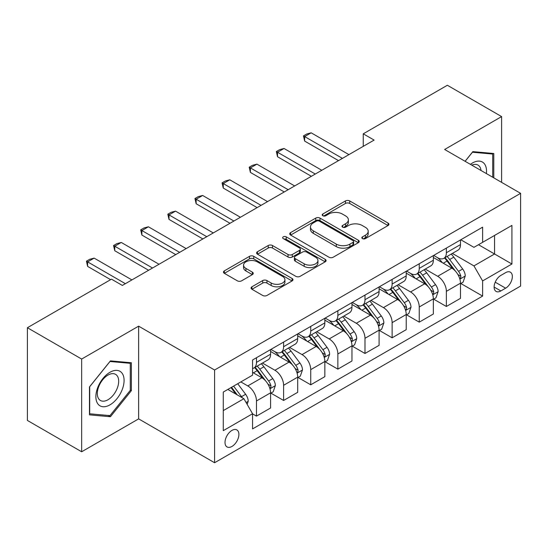 <?xml version="1.0" encoding="UTF-8"?>
<svg xmlns="http://www.w3.org/2000/svg" width="548" height="548" viewBox="0 0 548 548"><rect width="100%" height="100%" fill="white"/><g stroke="black" fill="none" stroke-linecap="round" stroke-linejoin="round"><path stroke-width="0.82" d="M362.447 238.606A2.11 1.219 0 0 0 365.427 238.606L388.066 225.536A3.014 1.74 0 0 0 388.943 224.31A3.014 1.74 0 0 0 388.066 223.077L349.72 200.938A3.014 1.74 0 0 0 345.459 200.938L322.82 214.008A2.11 1.219 0 0 0 322.203 214.871A2.11 1.219 0 0 0 322.82 215.734A2.11 1.219 0 0 0 325.807 215.734L328.731 214.042A9.638 5.569 0 0 1 342.37 214.042L345.562 215.885A9.638 5.569 0 0 1 348.384 219.823A9.638 5.569 0 0 1 345.562 223.755L342.637 225.447A2.11 1.219 0 0 0 342.014 226.31A2.11 1.219 0 0 0 342.637 227.167A2.11 1.219 0 0 0 345.617 227.167L348.549 225.475A9.638 5.569 0 0 1 362.18 225.475L365.372 227.324A9.638 5.569 0 0 1 368.201 231.256A9.638 5.569 0 0 1 365.372 235.195L362.447 236.887A2.11 1.219 0 0 0 361.831 237.743A2.11 1.219 0 0 0 362.447 238.606L362.447 236.887M231.948 446.449A9.823 5.672 120 0 0 238.366 437.79A9.823 5.672 120 0 0 236.859 429.92A9.823 5.672 120 0 0 231.948 430.406A9.823 5.672 120 0 0 225.536 439.064A9.823 5.672 120 0 0 227.036 446.935A9.823 5.672 120 0 0 231.948 446.449M251.936 286.789A3.014 1.74 0 0 0 251.053 288.022A3.014 1.74 0 0 0 251.936 289.248L262.698 295.461A3.014 1.74 0 0 0 266.958 295.461L292.091 280.946A3.014 1.74 0 0 0 292.975 279.72A3.014 1.74 0 0 0 292.091 278.487L253.751 256.348A3.014 1.74 0 0 0 249.491 256.348L224.351 270.863A3.014 1.74 0 0 0 223.468 272.089A3.014 1.74 0 0 0 224.351 273.322L237.346 280.823A3.014 1.74 0 0 0 241.606 280.823L252.361 274.61A3.014 1.74 0 0 0 253.245 273.384A3.014 1.74 0 0 0 252.361 272.151L245.922 268.431A8.056 4.651 0 0 1 243.559 265.143A8.056 4.651 0 0 1 248.532 260.841A8.056 4.651 0 0 1 257.313 261.855L282.562 276.425A8.056 4.651 0 0 1 284.919 279.72A8.056 4.651 0 0 1 279.946 284.015A8.056 4.651 0 0 1 271.164 283.008L266.958 280.576A3.014 1.74 0 0 0 262.698 280.576L251.936 286.789L251.936 289.248M138.63 326.156L81.659 359.05L27.4 327.725L27.4 420.446L81.659 451.771L138.63 418.878L214.59 462.738L214.59 370.01L138.63 326.156L138.63 418.878M501.612 182.374L501.612 116.587L444.64 149.481L520.6 193.334L214.59 370.01M501.612 116.587L447.353 85.262L363.255 133.822L363.255 146.35M27.4 327.725L111.497 279.165L122.348 285.433L374.106 140.083L363.255 133.822M328.951 257.211A3.014 1.74 0 0 0 333.211 257.211L358.344 242.696A3.014 1.74 0 0 0 359.228 241.469A3.014 1.74 0 0 0 358.344 240.236L319.998 218.097A3.014 1.74 0 0 0 315.737 218.097L290.604 232.612A3.014 1.74 0 0 0 289.721 233.838A3.014 1.74 0 0 0 290.604 235.071L328.951 257.211M284.097 239.065A2.11 1.219 0 0 1 286.234 239.36L286.234 236.852L325.217 259.362A3.014 1.74 0 0 1 326.101 260.595A3.014 1.74 0 0 1 325.217 261.821L300.085 276.336A3.014 1.74 0 0 1 295.824 276.336L257.478 254.197L257.478 251.738A3.014 1.74 0 0 0 256.594 252.964A3.014 1.74 0 0 0 257.478 254.197M257.478 251.738L268.232 245.525A3.014 1.74 0 0 1 272.493 245.525L288.043 254.505A3.014 1.74 0 0 0 292.303 254.505L299.441 250.381A3.014 1.74 0 0 0 300.325 249.155A3.014 1.74 0 0 0 299.441 247.922L283.254 238.579A2.11 1.219 0 0 1 282.638 237.716A2.11 1.219 0 0 1 283.939 236.592A2.11 1.219 0 0 1 286.234 236.852M505.626 272.651L500.851 275.411A9.515 5.494 120 0 0 494.632 283.796A9.515 5.494 120 0 0 496.091 291.42A9.515 5.494 120 0 0 500.851 290.947L505.626 288.193A9.515 5.494 120 0 0 511.839 279.809A9.515 5.494 120 0 0 510.38 272.185A9.515 5.494 120 0 0 505.626 272.651M214.59 462.738L520.6 286.063L520.6 193.334M460.806 239.764L473.938 247.34L482.617 242.332L482.617 227.167L252.566 359.988L252.566 375.147L223.269 392.067L223.269 430.66L252.566 413.74L252.566 428.906L482.617 296.084L482.617 280.925L473.938 265.89L452.36 253.429M482.617 242.332L511.921 225.413L511.921 264.006L482.617 280.925M81.659 359.05L81.659 451.771M478.493 244.709L494.556 253.984L494.556 235.441L511.921 225.413M473.938 265.89L494.556 253.984L511.921 264.006M223.269 410.61L243.887 398.704L227.824 389.436M252.566 413.87L256.478 416.124L256.478 400.965A12.275 7.09 -120 0 0 247.792 385.922L240.846 381.915M256.478 416.124L270.582 407.979L270.582 392.82A12.275 7.09 -120 0 0 261.903 377.778L252.566 372.393M270.911 393.128L283.604 400.458L283.604 385.299A12.275 7.09 -120 0 0 274.925 370.263L262.458 363.064M283.604 400.458L297.708 392.313L297.708 377.154A12.275 7.09 -120 0 0 289.029 362.118L270.582 351.467M298.037 377.469L310.73 384.799L310.73 369.633A12.275 7.09 -120 0 0 302.051 354.597L289.584 347.405M310.73 384.799L324.841 376.654L324.841 361.495A12.275 7.09 -120 0 0 316.155 346.452L297.708 335.808M325.163 361.803L337.863 369.133L337.863 353.974A12.275 7.09 -120 0 0 329.177 338.938L316.717 331.739M337.863 369.133L351.967 360.988L351.967 345.829A12.275 7.09 -120 0 0 343.288 330.793L324.841 320.142M352.296 346.144L364.989 353.474L364.989 338.308A12.275 7.09 -120 0 0 356.31 323.272L343.843 316.08M364.989 353.474L379.1 345.329L379.1 330.163A12.275 7.09 -120 0 0 370.414 315.127L351.967 304.483M379.422 330.478L392.121 337.808L392.121 322.649A12.275 7.09 -120 0 0 383.436 307.613L370.975 300.414M392.121 337.808L406.226 329.663L406.226 314.504A12.275 7.09 -120 0 0 397.547 299.468L379.1 288.817M406.548 314.819L419.247 322.149L419.247 306.983A12.275 7.09 -120 0 0 410.568 291.947L398.101 284.755M419.247 322.149L433.352 314.004L433.352 298.838A12.275 7.09 -120 0 0 424.673 283.802L406.226 273.157M433.68 299.153L446.373 306.483L446.373 291.324A12.275 7.09 -120 0 0 437.694 276.288L425.227 269.089M446.373 306.483L460.484 298.338L460.484 283.179A12.275 7.09 -120 0 0 451.799 268.143L433.352 257.492M433.68 255.423L437.694 257.745A12.275 7.09 -120 0 0 443.832 258.348A12.275 7.09 -120 0 0 446.373 252.731L446.373 248.093M406.548 271.089L410.568 273.404A12.275 7.09 -120 0 0 416.706 274.014A12.275 7.09 -120 0 0 419.247 268.39L419.247 263.759M379.422 286.748L383.436 289.07A12.275 7.09 -120 0 0 389.573 289.673A12.275 7.09 -120 0 0 392.121 284.056L392.121 279.418M352.296 302.414L356.31 304.729A12.275 7.09 -120 0 0 362.447 305.339A12.275 7.09 -120 0 0 364.989 299.715L364.989 295.084M325.163 318.073L329.177 320.395A12.275 7.09 -120 0 0 335.321 320.998A12.275 7.09 -120 0 0 337.863 315.381L337.863 310.743M298.037 333.739L302.051 336.054A12.275 7.09 -120 0 0 308.188 336.664A12.275 7.09 -120 0 0 310.73 331.04L310.73 326.409M270.904 349.398L274.925 351.72A12.275 7.09 -120 0 0 281.062 352.323A12.275 7.09 -120 0 0 283.604 346.706L283.604 342.068M460.806 283.494L482.617 296.084M443.832 258.348L457.943 250.203A12.275 7.09 -120 0 0 460.484 244.586L460.484 239.949M416.706 274.014L430.81 265.869A12.275 7.09 -120 0 0 433.352 260.245L433.352 255.615M389.573 289.673L403.684 281.528A12.275 7.09 -120 0 0 406.226 275.911L406.226 271.274M362.447 305.339L376.551 297.194A12.275 7.09 -120 0 0 379.1 291.57L379.1 286.94M335.321 320.998L349.425 312.853A12.275 7.09 -120 0 0 351.967 307.236L351.967 302.599M308.188 336.664L322.299 328.519A12.275 7.09 -120 0 0 324.841 322.895L324.841 318.265M281.062 352.323L295.166 344.178A12.275 7.09 -120 0 0 297.708 338.561L297.708 333.924M252.566 368.482A12.275 7.09 -120 0 0 253.93 367.989L268.041 359.844A12.275 7.09 -120 0 0 270.582 354.22L270.582 349.59M253.93 367.989A12.275 7.09 -120 0 0 256.478 362.365L256.478 357.734M243.887 398.704L252.566 413.74M493.796 177.86L493.796 153.502L472.856 151.632L465.088 161.29M89.468 414.863L110.415 416.733L131.356 390.676L131.356 362.755L110.415 360.885L89.468 386.936L89.468 414.863M130.273 390.053L131.356 390.676M108.203 415.453L110.415 416.733M363.29 238.907L365.372 237.702A9.638 5.569 0 0 0 368.201 233.763L368.201 231.256M348.384 219.823L348.384 222.324A9.638 5.569 0 0 1 345.562 226.262L343.48 227.468M388.025 225.564L349.72 203.445A3.014 1.74 0 0 0 345.459 203.445L323.663 216.028M358.303 242.716L319.998 220.604A3.014 1.74 0 0 0 315.737 220.604L290.646 235.092M353.022 242.326A2.11 1.219 0 0 0 353.638 241.469A2.11 1.219 0 0 0 353.022 240.606L319.361 221.173A2.11 1.219 0 0 0 316.381 221.173L313.292 222.954A9.638 5.569 0 0 0 310.469 226.893A9.638 5.569 0 0 0 313.292 230.824L336.294 244.113A9.638 5.569 0 0 0 349.932 244.113L353.022 242.326L353.022 244.833A2.11 1.219 0 0 0 353.638 243.97L353.638 241.469M310.469 226.893L310.469 229.4A9.638 5.569 0 0 0 313.292 233.332L313.292 230.824M353.022 244.833L349.932 246.614A9.638 5.569 0 0 1 336.294 246.614L313.292 233.332M257.519 254.217L268.232 248.032L268.232 245.525M300.325 249.155L300.325 251.662A3.014 1.74 0 0 1 299.441 252.888L292.303 257.012A3.014 1.74 0 0 1 288.043 257.012L272.493 248.032A3.014 1.74 0 0 0 268.232 248.032M286.234 239.36L325.176 261.841M304.181 263.821A8.056 4.651 0 0 0 312.963 264.828A8.056 4.651 0 0 0 317.943 260.533A8.056 4.651 0 0 0 315.579 257.238L306.688 252.107A3.014 1.74 0 0 0 302.428 252.107L295.29 256.224A3.014 1.74 0 0 0 294.406 257.457A3.014 1.74 0 0 0 295.29 258.683L304.181 263.821L304.181 266.328A8.056 4.651 0 0 0 312.963 267.335A8.056 4.651 0 0 0 317.943 263.033L317.943 260.533M294.406 257.457L294.406 259.964A3.014 1.74 0 0 0 295.29 261.191L295.29 258.683M304.181 266.328L295.29 261.191M284.919 279.72L284.919 282.22A8.056 4.651 0 0 1 279.946 286.522A8.056 4.651 0 0 1 271.164 285.515L266.958 283.083A3.014 1.74 0 0 0 262.698 283.083L251.977 289.269M243.559 265.143L243.559 267.65A8.056 4.651 0 0 0 245.922 270.938L245.922 268.431M252.327 274.637L245.922 270.938M292.057 280.966L253.751 258.855A3.014 1.74 0 0 0 249.491 258.855L224.392 273.342M460.484 283.679L463.087 282.179L465.259 275.911A8.131 4.699 -120 0 0 462.663 268.986L453.792 257.149A23.482 13.556 -120 0 0 451.23 254.08M442.414 262.718A23.482 13.556 -120 0 0 437.605 257.69M459.745 278.699L460.69 277.678L460.868 276.261A8.131 4.699 -120 0 0 458.539 271.363L449.668 259.526A23.482 13.556 -120 0 0 447.106 256.457M444.921 257.724A19.488 11.255 60 0 1 448.12 261.362L455.628 271.376M444.503 257.964A23.482 13.556 60 0 1 447.065 261.033L452.963 268.904M342.418 158.379L304.654 136.575L304.654 141.089L303.462 135.883L306.716 134.007L311.168 132.815L348.932 154.618M338.513 160.633L304.654 141.089M311.168 132.815L304.654 136.575L303.462 135.883M433.352 299.345L435.961 297.838L438.126 291.57A8.131 4.699 -120 0 0 435.53 284.645L426.666 272.808A23.482 13.556 -120 0 0 424.104 269.739M415.281 278.384A23.482 13.556 -120 0 0 410.479 273.356M432.612 294.358L433.557 293.338L433.735 291.92A8.131 4.699 -120 0 0 431.406 287.029L422.542 275.192A23.482 13.556 -120 0 0 419.98 272.123M417.795 273.384A19.488 11.255 60 0 1 420.994 277.021L428.495 287.036M417.377 273.623A23.482 13.556 60 0 1 419.939 276.692L425.83 284.563M406.226 315.004L408.829 313.504L411 307.236A8.131 4.699 -120 0 0 408.404 300.311L399.533 288.474A23.482 13.556 -120 0 0 396.971 285.405M388.155 294.043A23.482 13.556 -120 0 0 383.347 289.015M405.486 310.024L406.431 309.004L406.609 307.586A8.131 4.699 -120 0 0 404.28 302.688L395.409 290.851A23.482 13.556 -120 0 0 392.848 287.782M390.662 289.049A19.488 11.255 60 0 1 393.861 292.687L401.369 302.702M390.245 289.289A23.482 13.556 60 0 1 392.806 292.358L398.704 300.229M379.1 330.67L381.703 329.163L383.867 322.895A8.131 4.699 -120 0 0 381.278 315.97L372.407 304.133A23.482 13.556 -120 0 0 369.845 301.064M361.022 309.709A23.482 13.556 -120 0 0 356.221 304.681M378.353 325.683L379.298 324.663L379.476 323.245A8.131 4.699 -120 0 0 377.154 318.354L368.283 306.517A23.482 13.556 -120 0 0 365.721 303.448M363.536 304.709A19.488 11.255 60 0 1 366.735 308.346L374.243 318.361M363.119 304.948A23.482 13.556 60 0 1 365.68 308.017L371.571 315.888M315.292 174.038L277.528 152.241L277.528 156.749L276.336 151.549L279.59 149.673L284.035 148.481L321.799 170.284M311.38 176.298L277.528 156.749M284.035 148.481L277.528 152.241L276.336 151.549M288.159 189.704L250.395 167.9L250.395 172.415L249.203 167.209L252.457 165.332L256.909 164.14L294.673 185.943M284.254 191.958L250.395 172.415M256.909 164.14L250.395 167.9L249.203 167.209M261.033 205.363L223.269 183.566L223.269 188.074L222.077 182.874L225.331 180.998L229.783 179.806L267.54 201.609M257.128 207.624L223.269 188.074M229.783 179.806L223.269 183.566L222.077 182.874M351.967 346.329L354.57 344.829L356.741 338.561A8.131 4.699 -120 0 0 354.145 331.636L345.281 319.799A23.482 13.556 -120 0 0 342.719 316.73M333.896 325.375A23.482 13.556 -120 0 0 329.088 320.34M351.227 341.349L352.172 340.329L352.35 338.911A8.131 4.699 -120 0 0 350.021 334.013L341.157 322.176A23.482 13.556 -120 0 0 338.596 319.107M336.41 320.375A19.488 11.255 60 0 1 339.609 324.012L347.11 334.027M335.986 320.614A23.482 13.556 60 0 1 338.548 323.683L344.445 331.554M233.907 221.029L196.143 199.225L196.143 203.74L194.944 198.54L198.205 196.657L202.65 195.465L240.414 217.268M229.996 223.283L196.143 203.74M202.65 195.465L196.143 199.225L194.944 198.54M486.377 173.579A19.947 11.522 120 0 0 484.638 164.105A19.947 11.522 120 0 0 470.396 164.352M481.034 170.497A15.104 8.72 120 0 0 479.692 166.654A15.104 8.72 120 0 0 477.993 165.078A15.104 8.72 120 0 0 471.78 165.154M472.376 152.221L492.714 154.057L492.714 177.237M491.364 153.282L492.714 154.057M465.136 161.311L472.417 152.248M109.977 372.27A19.947 11.522 120 0 0 95.873 396.704A19.947 11.522 120 0 0 109.977 404.849A19.947 11.522 120 0 0 124.088 380.415A19.947 11.522 120 0 0 109.977 372.27M108.004 375.079A15.104 8.72 120 0 0 98.133 388.395A15.104 8.72 120 0 0 100.448 400.492A15.104 8.72 120 0 0 108.004 399.745A15.104 8.72 120 0 0 117.868 386.436A15.104 8.72 120 0 0 115.553 374.332A15.104 8.72 120 0 0 108.004 375.079M130.273 390.368L109.977 415.61L89.687 413.802L89.687 386.744L109.977 361.502L130.273 363.31L130.273 390.368M128.924 362.536L130.273 363.31M324.841 361.995L327.444 360.488L329.615 354.22A8.131 4.699 -120 0 0 327.019 347.295L318.148 335.458A23.482 13.556 -120 0 0 315.586 332.389M306.77 341.034A23.482 13.556 -120 0 0 301.962 336.006M324.101 357.008L325.046 355.988L325.224 354.57A8.131 4.699 -120 0 0 322.895 349.679L314.025 337.842A23.482 13.556 -120 0 0 311.463 334.773M309.278 336.034A19.488 11.255 60 0 1 312.476 339.671L319.984 349.686M308.86 336.273A23.482 13.556 60 0 1 311.422 339.342L317.319 347.213M206.774 236.688L169.01 214.891L169.01 219.399L167.818 214.2L171.072 212.323L175.524 211.131L213.288 232.934M202.87 238.949L169.01 219.399M175.524 211.131L169.01 214.891L167.818 214.2M297.708 377.654L300.318 376.154L302.482 369.886A8.131 4.699 -120 0 0 299.886 362.961L291.022 351.124A23.482 13.556 -120 0 0 288.46 348.055M279.638 356.7A23.482 13.556 -120 0 0 274.836 351.665M296.968 372.674L297.913 371.654L298.091 370.236A8.131 4.699 -120 0 0 295.762 365.338L286.899 353.501A23.482 13.556 -120 0 0 284.337 350.432M282.151 351.7A19.488 11.255 60 0 1 285.35 355.337L292.851 365.352M281.734 351.939A23.482 13.556 60 0 1 284.296 355.008L290.187 362.879M179.648 252.354L141.884 230.55L141.884 235.065L140.692 229.865L143.946 227.982L148.392 226.79L186.156 248.593M175.737 254.608L141.884 235.065M148.392 226.79L141.884 230.55L140.692 229.865M270.582 393.32L273.185 391.813L275.356 385.552A8.131 4.699 -120 0 0 272.76 378.62L263.889 366.783A23.482 13.556 -120 0 0 261.328 363.714M269.842 388.333L270.787 387.313L270.965 385.895A8.131 4.699 -120 0 0 268.636 381.004L259.766 369.167A23.482 13.556 -120 0 0 257.204 366.098M255.019 367.359A19.488 11.255 60 0 1 258.218 370.996L265.725 381.018M254.601 367.598A23.482 13.556 60 0 1 257.163 370.667L263.061 378.538M152.515 268.013L114.751 246.216L114.751 250.724L113.559 245.525L116.813 243.648L121.266 242.456L159.03 264.259M148.611 270.274L114.751 250.724M121.266 242.456L114.751 246.216L113.559 245.525M247.141 404.342L248.223 401.211A8.131 4.699 -120 0 0 245.634 394.286L237.716 383.723M242.25 397.759A8.131 4.699 -120 0 0 241.51 396.663L233.592 386.1M231.557 387.278L237.243 394.868M230.989 387.607L235.811 394.046M125.389 283.679L87.625 261.876L87.625 266.39L86.433 261.191L89.687 259.307L94.14 258.115L131.897 279.918M110.628 279.672L87.625 266.39M94.14 258.115L87.625 261.876L86.433 261.191M247.792 385.922L261.903 377.778M274.925 370.263L289.029 362.118M302.051 354.597L316.155 346.452M329.177 338.938L343.288 330.793M356.31 323.272L370.414 315.127M383.436 307.613L397.547 299.468M410.568 291.947L424.673 283.802M437.694 276.288L451.799 268.143M446.373 252.731L460.484 244.586M446.373 291.324L460.484 283.179M419.247 306.983L433.352 298.838M419.247 268.39L433.352 260.245M392.121 322.649L406.226 314.504M392.121 284.056L406.226 275.911M364.989 338.308L379.1 330.163M364.989 299.715L379.1 291.57M337.863 353.974L351.967 345.829M337.863 315.381L351.967 307.236M310.73 369.633L324.841 361.495M310.73 331.04L324.841 322.895M283.604 385.299L297.708 377.154M283.604 346.706L297.708 338.561M256.478 400.965L270.582 392.82M256.478 362.365L270.582 354.22M495.221 282.179L505.626 288.193M494.125 287.063L500.851 290.947M365.372 237.702L365.372 235.195M342.637 227.167L342.637 225.447M345.562 226.262L345.562 223.755M322.82 215.734L322.82 214.008M345.459 203.445L345.459 200.938M349.72 203.445L349.72 200.938M388.066 225.536L388.066 223.077M290.604 235.071L290.604 232.612M315.737 220.604L315.737 218.097M319.998 220.604L319.998 218.097M358.344 242.696L358.344 240.236M336.294 246.614L336.294 244.113M349.932 246.614L349.932 244.113M272.493 248.032L272.493 245.525M288.043 257.012L288.043 254.505M292.303 257.012L292.303 254.505M299.441 252.888L299.441 250.381M325.217 261.821L325.217 259.362M262.698 283.083L262.698 280.576M266.958 283.083L266.958 280.576M271.164 285.515L271.164 283.008M252.361 274.61L252.361 272.151M224.351 273.322L224.351 270.863M249.491 258.855L249.491 256.348M253.751 258.855L253.751 256.348M292.091 280.946L292.091 278.487M459.875 279.144L465.204 276.069M449.668 259.526L453.792 257.149M443.277 263.218L447.065 261.033M458.539 271.363L462.663 268.986M457.895 274.541L460.868 276.261M432.749 294.803L438.071 291.728M422.542 275.192L426.666 272.808M416.144 278.884L419.939 276.692M431.406 287.029L435.53 284.645M430.762 290.207L433.735 291.92M405.616 310.469L410.945 307.394M395.409 290.851L399.533 288.474M389.018 294.543L392.806 292.358M404.28 302.688L408.404 300.311M403.636 305.866L406.609 307.586M378.49 326.129L383.819 323.053M368.283 306.517L372.407 304.133M361.892 310.209L365.68 308.017M377.154 318.354L381.278 315.97M376.51 321.532L379.476 323.245M351.357 341.794L356.686 338.719M341.157 322.176L345.281 319.799M334.76 325.868L338.548 323.683M350.021 334.013L354.145 331.636M349.377 337.191L352.35 338.911M324.231 357.454L329.56 354.378M314.025 337.842L318.148 335.458M307.634 341.534L311.422 339.342M322.895 349.679L327.019 347.295M322.251 352.857L325.224 354.57M297.105 373.12L302.428 370.044M286.899 353.501L291.022 351.124M280.501 357.193L284.296 355.008M295.762 365.338L299.886 362.961M295.119 368.516L298.091 370.236M269.972 388.785L275.302 385.703M259.766 369.167L263.889 366.783M253.375 372.859L257.163 370.667M268.636 381.004L272.76 378.62M267.993 384.182L270.965 385.895M246.114 402.561L248.176 401.369M241.51 396.663L245.634 394.286"/></g></svg>
